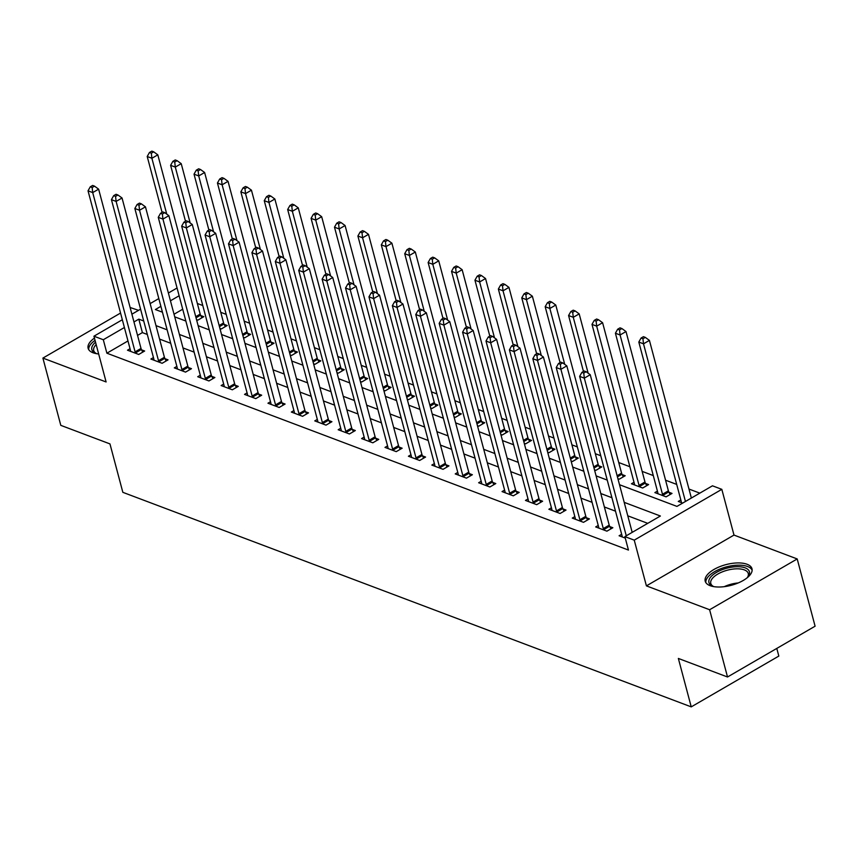 <?xml version="1.0" encoding="UTF-8"?>
<svg xmlns="http://www.w3.org/2000/svg" width="858" height="858" viewBox="0 0 858 858"><rect width="100%" height="100%" fill="white"/><g stroke="black" fill="none" stroke-linecap="round" stroke-linejoin="round"><path stroke-width="1.29" d="M747.061 564.264A24.196 10.671 -14.9 0 0 719.572 566.741A24.196 10.671 -14.9 0 0 705.212 581.198A24.196 10.671 -14.9 0 0 710.134 585.682A24.196 10.671 -14.9 0 0 737.612 583.193A24.196 10.671 -14.9 0 0 751.983 568.747A24.196 10.671 -14.9 0 0 747.061 564.264M94.444 338.106A24.196 10.671 -14.9 0 0 88.127 348.273A24.196 10.671 -14.9 0 0 93.039 352.767A24.196 10.671 -14.9 0 0 98.659 353.957M619.508 484.716L676.951 506.402L712.462 485.81L721.825 489.339L634.244 540.143L624.881 536.604L660.381 516.012L624.206 502.359M733.998 535.081L646.406 585.875L709.62 609.738L727.52 676.994L815.1 626.201L797.2 558.944L733.998 535.081L721.825 489.339M776.79 648.423L778.828 656.07L691.237 706.874L122.844 492.331L109.963 443.908L60.8 425.354L42.9 358.086L106.102 381.949L93.94 336.207L122.329 319.734M138.546 310.328L130.116 307.507M699.817 493.136L688.974 489.049M676.694 484.405L665.561 480.212M653.281 475.579L642.149 471.374M629.879 466.741L618.736 462.537M600.761 455.748L595.334 453.7M577.348 446.911L571.921 444.862M553.936 438.073L548.509 436.025M530.523 429.236L525.096 427.187M507.121 420.399L501.694 418.361M483.708 411.572L478.281 409.523M460.296 402.734L454.869 400.686M436.883 393.897L431.456 391.849M413.481 385.06L408.054 383.011M390.068 376.222L384.641 374.174M366.656 367.385L361.229 365.336M343.243 358.547L337.816 356.499M319.841 349.721L314.414 347.672M296.428 340.883L291.001 338.835M273.016 332.046L267.589 329.998M249.603 323.209L244.176 321.16M226.201 314.371L220.774 312.323M202.788 305.534L197.361 303.485M709.62 609.738L797.2 558.944M120.549 313.052L42.9 358.086M182.711 309.212L174.035 314.243M196.514 319.594L197.908 320.12L203.818 316.688L200.772 315.54M219.927 328.432L221.31 328.957L227.231 325.525L224.185 324.378M243.329 337.269L244.723 337.795L250.643 334.363L247.597 333.215M266.741 346.106L268.136 346.632L274.056 343.2L271.01 342.052M290.154 354.944L291.548 355.469L297.458 352.037L294.412 350.89M313.567 363.781L314.95 364.307L320.871 360.875L317.825 359.727M336.969 372.619L338.363 373.144L344.283 369.712L341.237 368.554M360.381 381.456L361.776 381.982L367.696 378.539L364.65 377.391M383.794 390.283L385.188 390.808L391.098 387.376L388.052 386.229M407.207 399.12L408.59 399.646L414.511 396.214L411.465 395.066M430.609 407.958L432.003 408.483L437.923 405.051L434.877 403.904M454.021 416.795L455.416 417.32L461.336 413.888L458.29 412.741M477.434 425.632L478.828 426.158L484.738 422.726L481.692 421.578M500.847 434.47L502.23 434.995L508.151 431.563L505.105 430.405M524.249 443.307L525.643 443.833L531.563 440.401L528.517 439.242M547.661 452.134L549.056 452.659L554.976 449.227L551.93 448.08M571.074 460.971L572.468 461.497L578.378 458.065L575.332 456.917M594.487 469.809L595.87 470.334L601.79 466.902L598.745 465.755M617.889 478.646L619.283 479.172L625.203 475.74L622.157 474.592M634.008 482.282L631.456 483.773L642.696 488.009L648.616 484.577L645.57 483.429M657.421 491.119L654.869 492.599L666.108 496.846L672.018 493.414L668.972 492.267M680.834 499.957L678.281 501.437L682.657 503.088M127.971 340.958L106.885 353.196L628.453 550.064L624.881 536.604M647.747 523.348L627.777 515.808M615.508 511.175L604.375 506.971M592.095 502.338L580.963 498.133M568.682 493.5L557.55 489.296M545.28 484.663L534.137 480.469M521.868 475.836L510.735 471.632M498.455 466.999L487.323 462.794M475.042 458.161L463.91 453.957M451.63 449.324L440.497 445.12M428.228 440.486L417.095 436.282M404.815 431.649L393.683 427.445M381.402 422.812L370.27 418.607M357.99 413.974L346.857 409.781M334.588 405.148L323.455 400.943M311.175 396.31L300.043 392.106M287.762 387.473L276.63 383.269M264.35 378.635L253.217 374.431M240.948 369.798L229.815 365.594M217.535 360.961L206.403 356.756M194.123 352.123L182.99 347.93M170.71 343.286L159.577 339.092M147.308 334.459L142.385 332.604L137.537 335.414M130.041 348.723L127.488 350.203L138.728 354.451L144.648 351.019L141.591 349.86M153.453 357.561L150.901 359.041L162.141 363.288L168.05 359.856L165.004 358.698M176.866 366.398L174.313 367.878L185.542 372.115L191.463 368.683L188.417 367.535M200.268 375.236L197.715 376.716L208.955 380.952L214.875 377.52L211.829 376.372M223.681 384.073L221.128 385.553L232.368 389.789L238.288 386.357L235.242 385.21M247.093 392.9L244.541 394.39L255.781 398.627L261.69 395.195L258.644 394.047M270.506 401.737L267.953 403.217L279.182 407.464L285.103 404.032L282.057 402.885M293.908 410.574L291.355 412.055L302.595 416.302L308.515 412.87L305.469 411.722M317.321 419.412L314.768 420.892L326.008 425.139L331.928 421.707L328.882 420.549M340.733 428.249L338.181 429.729L349.421 433.976L355.33 430.544L352.284 429.386M364.146 437.087L361.593 438.567L372.822 442.803L378.743 439.371L375.697 438.224M387.548 445.924L384.995 447.404L396.235 451.64L402.155 448.208L399.109 447.061M410.961 454.761L408.408 456.241L419.648 460.478L425.568 457.046L422.522 455.898M434.373 463.588L431.821 465.079L443.06 469.315L448.97 465.883L445.924 464.736M457.786 472.426L455.233 473.906L466.462 478.153L472.383 474.721L469.337 473.573M481.188 481.263L478.635 482.743L489.875 486.99L495.795 483.558L492.749 482.411M504.601 490.1L502.048 491.58L513.288 495.827L519.208 492.395L516.162 491.237M528.013 498.938L525.461 500.418L536.7 504.665L542.61 501.222L539.564 500.075M551.426 507.775L548.873 509.255L560.102 513.492L566.023 510.06L562.977 508.912M574.828 516.613L572.275 518.093L583.515 522.329L589.435 518.897L586.389 517.749M598.24 525.45L595.688 526.93L606.928 531.166L612.848 527.734L609.802 526.587M621.653 534.277L619.101 535.767L625.268 538.095M646.406 585.875L634.244 540.143M106.885 353.196L103.303 339.736L93.94 336.207M727.52 676.994L678.356 658.44L691.237 706.874M160.886 306.338L155.384 309.534L162.441 312.205M174.721 316.838L185.854 321.042M198.134 325.675L209.266 329.88M221.536 334.513L232.668 338.706M244.948 343.339L256.081 347.544M268.361 352.177L279.494 356.381M291.774 361.014L302.906 365.218M315.176 369.852L326.308 374.056M338.588 378.689L349.721 382.893M362.001 387.526L373.133 391.731M385.414 396.364L396.546 400.557M408.816 405.201L419.948 409.395M432.228 414.028L443.361 418.232M455.641 422.865L466.773 427.07M479.054 431.703L490.186 435.907M502.456 440.54L513.588 444.744M525.868 449.377L537.001 453.582M549.281 458.215L560.413 462.419M572.694 467.052L583.826 471.246M596.095 475.879L607.228 480.083M179.129 295.763L170.452 300.793M131.896 314.189L140.573 309.159M150.139 303.614L158.816 298.573M168.382 293.028L177.059 287.998M143.726 320.999L138.814 319.144L133.966 321.954M124.399 327.509L103.303 339.736M611.926 497.726L600.793 493.522M588.513 488.888L577.38 484.684M565.111 480.051L553.968 475.847M541.698 471.214L530.566 467.009M518.286 462.376L507.153 458.172M494.873 453.539L483.74 449.345M471.46 444.701L460.328 440.508M448.058 435.875L436.926 431.671M424.646 427.037L413.513 422.833M401.233 418.2L390.1 413.996M377.82 409.363L366.688 405.158M354.418 400.525L343.286 396.321M331.006 391.688L319.873 387.484M307.593 382.85L296.46 378.657M284.18 374.024L273.048 369.819M260.778 365.186L249.646 360.982M237.366 356.349L226.233 352.145M213.953 347.511L202.82 343.307M190.54 338.674L179.408 334.47M167.138 329.837L156.006 325.632M142.385 332.604L138.814 319.144M135.092 351.866L141.012 348.434L98.627 189.157L92.707 192.589L135.092 351.866A3.1 1.459 -120.1 0 0 135.489 352.917L135.682 353.292M92.149 187.527L94.519 186.154L92.643 185.446L90.272 186.819L92.149 187.527L92.707 192.589L88.031 190.819L130.405 350.096A3.1 1.459 -120.1 0 1 130.545 351.051L130.534 351.351M141.012 348.434A3.1 1.459 -120.1 0 0 141.409 349.485L142.718 352.134M98.627 189.157L94.519 186.154M90.272 186.819L88.031 190.819M201.898 317.814L200.59 315.165A3.1 1.459 59.9 0 1 200.182 314.114L157.808 154.837L151.887 158.269L147.211 156.499L162.087 212.419M166.752 214.125L151.887 158.269L151.33 153.207L153.7 151.834L151.823 151.126L149.453 152.499L151.33 153.207M147.211 156.499L149.453 152.499M153.7 151.834L157.808 154.837M158.505 360.703L164.414 357.271L122.04 197.994L116.12 201.426L158.505 360.703A3.1 1.459 -120.1 0 0 158.902 361.754L159.084 362.13M115.562 196.364L117.932 194.991L116.055 194.283L113.685 195.656L115.562 196.364L116.12 201.426L111.433 199.657L153.818 358.934A3.1 1.459 -120.1 0 1 153.947 359.888L153.947 360.188M164.414 357.271A3.1 1.459 -120.1 0 0 164.822 358.322L166.13 360.971M122.04 197.994L117.932 194.991M113.685 195.656L111.433 199.657M181.907 369.541L187.827 366.109L145.452 206.832L139.532 210.264L181.907 369.541A3.1 1.459 -120.1 0 0 182.314 370.592L182.497 370.967M138.975 205.201L141.334 203.829L139.468 203.121L137.098 204.494L138.975 205.201L139.532 210.264L134.845 208.494L177.231 367.771A3.1 1.459 -120.1 0 1 177.359 368.726L177.359 369.026M187.827 366.109A3.1 1.459 -120.1 0 0 188.234 367.16L189.532 369.809M145.452 206.832L141.334 203.829M137.098 204.494L134.845 208.494M205.319 378.378L211.24 374.946L168.854 215.658L162.945 219.09L205.319 378.378A3.1 1.459 -120.1 0 0 205.727 379.429L205.909 379.804M162.377 214.039L164.747 212.666L162.87 211.958L160.51 213.331L162.377 214.039L162.945 219.09L158.258 217.331L200.643 376.608A3.1 1.459 -120.1 0 1 200.772 377.563L200.761 377.863M211.24 374.946A3.1 1.459 -120.1 0 0 211.636 375.997L212.945 378.635M168.854 215.658L164.747 212.666M160.51 213.331L158.258 217.331M225.311 326.641L224.002 324.002A3.1 1.459 59.9 0 1 223.595 322.94L181.22 163.663L175.3 167.096L170.613 165.337L185.5 221.257M190.165 222.962L175.3 167.096L174.742 162.044L177.102 160.671L175.236 159.963L172.866 161.336L174.742 162.044M170.613 165.337L172.866 161.336M177.102 160.671L181.22 163.663M248.713 335.478L247.415 332.84A3.1 1.459 59.9 0 1 247.007 331.778L204.622 172.501L198.713 175.933L194.026 174.174L208.902 230.083M213.578 231.799L198.713 175.933L198.144 170.881L200.515 169.509L198.648 168.801L196.278 170.174L198.144 170.881M194.026 174.174L196.278 170.174M200.515 169.509L204.622 172.501M272.125 344.315L270.817 341.677A3.1 1.459 59.9 0 1 270.42 340.615L228.035 181.338L222.115 184.77L217.439 183.001L232.314 238.921M236.98 240.637L222.115 184.77L221.557 179.719L223.927 178.346L222.05 177.638L219.691 179.011L221.557 179.719M217.439 183.001L219.691 179.011M223.927 178.346L228.035 181.338M228.732 387.205L234.652 383.773L192.267 224.496L186.347 227.928L228.732 387.205A3.1 1.459 -120.1 0 0 229.129 388.266L229.322 388.642M185.789 222.876L188.159 221.503L186.283 220.796L183.912 222.168L185.789 222.876L186.347 227.928L181.671 226.169L224.045 385.446A3.1 1.459 -120.1 0 1 224.185 386.4L224.174 386.701M234.652 383.773A3.1 1.459 -120.1 0 0 235.049 384.834L236.358 387.473M192.267 224.496L188.159 221.503M183.912 222.168L181.671 226.169M295.538 353.153L294.23 350.514A3.1 1.459 59.9 0 1 293.822 349.453L251.448 190.176L245.527 193.608L240.851 191.838L255.727 247.758M260.392 249.474L245.527 193.608L244.97 188.556L247.34 187.183L245.463 186.476L243.093 187.848L244.97 188.556M240.851 191.838L243.093 187.848M247.34 187.183L251.448 190.176M96.879 353.743A20.935 9.234 165.1 0 1 95.624 353.281A20.935 9.234 165.1 0 1 95.528 342.17M96.16 344.551A19.391 8.548 -14.9 0 0 93.704 350.536A19.391 8.548 -14.9 0 0 96.461 353.603M95.034 340.347A24.045 10.607 -14.9 0 0 88.706 349.614M713.974 586.658A20.935 9.234 165.1 0 1 713.191 586.389A20.935 9.234 165.1 0 1 712.708 586.196A20.935 9.234 165.1 0 1 716.838 572.179A20.935 9.234 165.1 0 1 745.152 567.857A20.935 9.234 165.1 0 1 747.962 576.823A20.935 9.234 165.1 0 1 747.093 577.842M747.393 577.52A19.391 8.548 -14.9 0 0 748.262 573.487A19.391 8.548 -14.9 0 0 744.326 569.884A19.391 8.548 -14.9 0 0 722.297 571.878A19.391 8.548 -14.9 0 0 710.789 583.451A19.391 8.548 -14.9 0 0 713.556 586.518M752.134 570.195A24.045 10.607 -14.9 0 0 747.511 566.484A24.045 10.607 -14.9 0 0 721.02 568.629A24.045 10.607 -14.9 0 0 705.802 582.528M252.145 396.042L258.054 392.61L215.68 233.333L209.76 236.765L252.145 396.042A3.1 1.459 -120.1 0 0 252.542 397.104L252.724 397.479M209.202 231.714L211.572 230.341L209.695 229.633L207.325 231.006L209.202 231.714L209.76 236.765L205.073 234.995L247.458 394.283A3.1 1.459 -120.1 0 1 247.587 395.227L247.587 395.538M258.054 392.61A3.1 1.459 -120.1 0 0 258.462 393.672L259.77 396.31M215.68 233.333L211.572 230.341M207.325 231.006L205.073 234.995M275.547 404.879L281.467 401.447L239.092 242.171L233.172 245.602L275.547 404.879A3.1 1.459 -120.1 0 0 275.954 405.941L276.137 406.317M232.615 240.551L234.974 239.178L233.108 238.47L230.738 239.843L232.615 240.551L233.172 245.602L228.485 243.833L270.871 403.11A3.1 1.459 -120.1 0 1 270.999 404.064L270.999 404.375M281.467 401.447A3.1 1.459 -120.1 0 0 281.874 402.509L283.172 405.148M239.092 242.171L234.974 239.178M230.738 239.843L228.485 243.833M298.959 413.717L304.88 410.285L262.494 251.008L256.585 254.44L298.959 413.717A3.1 1.459 -120.1 0 0 299.367 414.768L299.549 415.154M256.016 249.378L258.387 248.005L256.51 247.297L254.15 248.681L256.016 249.378L256.585 254.44L251.898 252.67L294.283 411.947A3.1 1.459 -120.1 0 1 294.412 412.902L294.401 413.213M304.88 410.285A3.1 1.459 -120.1 0 0 305.276 411.336L306.585 413.985M262.494 251.008L258.387 248.005M254.15 248.681L251.898 252.67M322.372 422.554L328.292 419.122L285.907 259.845L279.987 263.277L322.372 422.554A3.1 1.459 -120.1 0 0 322.769 423.605L322.962 423.981M279.429 258.215L281.799 256.842L279.923 256.134L277.552 257.507L279.429 258.215L279.987 263.277L275.311 261.508L317.685 420.785A3.1 1.459 -120.1 0 1 317.825 421.739L317.814 422.039M328.292 419.122A3.1 1.459 -120.1 0 0 328.689 420.173L329.998 422.822M285.907 259.845L281.799 256.842M277.552 257.507L275.311 261.508M345.785 431.392L351.694 427.96L309.32 268.683L303.4 272.115L345.785 431.392A3.1 1.459 -120.1 0 0 346.182 432.443L346.364 432.818M302.842 267.053L305.212 265.68L303.335 264.972L300.965 266.345L302.842 267.053L303.4 272.115L298.713 270.345L341.098 429.622A3.1 1.459 -120.1 0 1 341.227 430.577L341.227 430.877M351.694 427.96A3.1 1.459 -120.1 0 0 352.102 429.011L353.41 431.66M309.32 268.683L305.212 265.68M300.965 266.345L298.713 270.345M318.951 361.99L317.642 359.341A3.1 1.459 59.9 0 1 317.235 358.29L274.86 199.013L268.94 202.445L264.253 200.675L279.14 256.596M283.805 258.312L268.94 202.445L268.382 197.383L270.742 196.01L268.876 195.302L266.506 196.675L268.382 197.383M264.253 200.675L266.506 196.675M270.742 196.01L274.86 199.013M342.353 370.828L341.055 368.179A3.1 1.459 59.9 0 1 340.647 367.127L298.262 207.851L292.353 211.282L287.666 209.513L302.542 265.433M307.218 267.149L292.353 211.282L291.784 206.22L294.155 204.847L292.288 204.14L289.918 205.512L291.784 206.22M287.666 209.513L289.918 205.512M294.155 204.847L298.262 207.851M365.765 379.665L364.457 377.016A3.1 1.459 59.9 0 1 364.06 375.965L321.675 216.688L315.755 220.12L311.079 218.35L325.954 274.27M330.62 275.976L315.755 220.12L315.197 215.058L317.567 213.685L315.69 212.977L313.331 214.35L315.197 215.058M311.079 218.35L313.331 214.35M317.567 213.685L321.675 216.688M389.178 388.502L387.87 385.853A3.1 1.459 59.9 0 1 387.462 384.802L345.088 225.525L339.167 228.957L334.491 227.188L349.367 283.108M354.032 284.813L339.167 228.957L338.61 223.895L340.98 222.522L339.103 221.814L336.733 223.187L338.61 223.895M334.491 227.188L336.733 223.187M340.98 222.522L345.088 225.525M412.591 397.329L411.282 394.691A3.1 1.459 59.9 0 1 410.875 393.629L368.5 234.352L362.58 237.784L357.893 236.025L372.78 291.935M377.445 293.651L362.58 237.784L362.022 232.733L364.382 231.36L362.516 230.652L360.146 232.025L362.022 232.733M357.893 236.025L360.146 232.025M364.382 231.36L368.5 234.352M369.187 440.229L375.107 436.797L332.732 277.52L326.812 280.952L369.187 440.229A3.1 1.459 -120.1 0 0 369.594 441.28L369.777 441.656M326.255 275.89L328.614 274.517L326.748 273.809L324.378 275.182L326.255 275.89L326.812 280.952L322.125 279.182L364.511 438.459A3.1 1.459 -120.1 0 1 364.639 439.414L364.639 439.714M375.107 436.797A3.1 1.459 -120.1 0 0 375.514 437.848L376.812 440.497M332.732 277.52L328.614 274.517M324.378 275.182L322.125 279.182M435.993 406.166L434.695 403.528A3.1 1.459 59.9 0 1 434.287 402.466L391.902 243.189L385.993 246.621L381.306 244.862L396.181 300.772M400.858 302.488L385.993 246.621L385.424 241.57L387.795 240.197L385.928 239.489L383.558 240.862L385.424 241.57M381.306 244.862L383.558 240.862M387.795 240.197L391.902 243.189M392.599 449.066L398.52 445.624L356.134 286.347L350.225 289.779L392.599 449.066A3.1 1.459 -120.1 0 0 393.007 450.118L393.189 450.493M349.656 284.727L352.027 283.354L350.15 282.647L347.79 284.019L349.656 284.727L350.225 289.779L345.538 288.02L387.923 447.297A3.1 1.459 -120.1 0 1 388.052 448.251L388.041 448.552M398.52 445.624A3.1 1.459 -120.1 0 0 398.916 446.686L400.225 449.324M356.134 286.347L352.027 283.354M347.79 284.019L345.538 288.02M459.405 415.004L458.097 412.366A3.1 1.459 59.9 0 1 457.7 411.304L415.315 252.027L409.395 255.459L404.719 253.689L419.594 309.609M424.26 311.325L409.395 255.459L408.837 250.407L411.207 249.034L409.33 248.327L406.971 249.699L408.837 250.407M404.719 253.689L406.971 249.699M411.207 249.034L415.315 252.027M416.012 457.893L421.932 454.461L379.547 295.184L373.627 298.616L416.012 457.893A3.1 1.459 -120.1 0 0 416.409 458.955L416.602 459.33M373.069 293.565L375.439 292.192L373.562 291.484L371.192 292.857L373.069 293.565L373.627 298.616L368.951 296.857L411.325 456.134A3.1 1.459 -120.1 0 1 411.465 457.078L411.454 457.389M421.932 454.461A3.1 1.459 -120.1 0 0 422.329 455.523L423.637 458.161M379.547 295.184L375.439 292.192M371.192 292.857L368.951 296.857M482.818 423.841L481.51 421.192A3.1 1.459 59.9 0 1 481.113 420.141L438.728 260.864L432.807 264.296L428.131 262.527L443.007 318.447M447.672 320.163L432.807 264.296L432.25 259.234L434.62 257.861L432.743 257.164L430.373 258.537L432.25 259.234M428.131 262.527L430.373 258.537M434.62 257.861L438.728 260.864M439.425 466.731L445.334 463.299L402.96 304.022L397.039 307.454L439.425 466.731A3.1 1.459 -120.1 0 0 439.822 467.792L440.004 468.168M396.482 302.402L398.852 301.029L396.975 300.321L394.605 301.694L396.482 302.402L397.039 307.454L392.353 305.684L434.738 464.961A3.1 1.459 -120.1 0 1 434.867 465.915L434.867 466.226M445.334 463.299A3.1 1.459 -120.1 0 0 445.742 464.36L447.05 466.999M402.96 304.022L398.852 301.029M394.605 301.694L392.353 305.684M506.231 432.679L504.922 430.03A3.1 1.459 59.9 0 1 504.515 428.979L462.14 269.702L456.22 273.134L451.533 271.364L466.42 327.284M471.085 329L456.22 273.134L455.662 268.071L458.022 266.699L456.156 265.991L453.785 267.364L455.662 268.071M451.533 271.364L453.785 267.364M458.022 266.699L462.14 269.702M462.827 475.568L468.747 472.136L426.372 312.859L420.452 316.291L462.827 475.568A3.1 1.459 -120.1 0 0 463.234 476.63L463.417 477.005M419.894 311.239L422.254 309.856L420.388 309.159L418.018 310.532L419.894 311.239L420.452 316.291L415.765 314.521L458.151 473.798A3.1 1.459 -120.1 0 1 458.279 474.753L458.279 475.064M468.747 472.136A3.1 1.459 -120.1 0 0 469.154 473.198L470.452 475.836M426.372 312.859L422.254 309.856M418.018 310.532L415.765 314.521M529.633 441.516L528.335 438.867A3.1 1.459 59.9 0 1 527.927 437.816L485.542 278.539L479.633 281.971L474.946 280.201L489.821 336.121M494.498 337.837L479.633 281.971L479.064 276.909L481.435 275.536L479.568 274.828L477.198 276.201L479.064 276.909M474.946 280.201L477.198 276.201M481.435 275.536L485.542 278.539M486.239 484.405L492.16 480.973L449.774 321.696L443.865 325.128L486.239 484.405A3.1 1.459 -120.1 0 0 486.647 485.456L486.829 485.843M443.296 320.066L445.667 318.693L443.79 317.986L441.43 319.358L443.296 320.066L443.865 325.128L439.178 323.359L481.563 482.636A3.1 1.459 -120.1 0 1 481.692 483.59L481.681 483.901M492.16 480.973A3.1 1.459 -120.1 0 0 492.556 482.024L493.865 484.673M449.774 321.696L445.667 318.693M441.43 319.358L439.178 323.359M553.045 450.353L551.737 447.704A3.1 1.459 59.9 0 1 551.34 446.653L508.955 287.376L503.035 290.808L498.359 289.039L513.234 344.959M517.9 346.664L503.035 290.808L502.477 285.746L504.847 284.373L502.97 283.666L500.611 285.038L502.477 285.746M498.359 289.039L500.611 285.038M504.847 284.373L508.955 287.376M509.652 493.243L515.572 489.811L473.187 330.534L467.267 333.966L509.652 493.243A3.1 1.459 -120.1 0 0 510.049 494.294L510.242 494.669M466.709 328.904L469.079 327.531L467.202 326.823L464.832 328.196L466.709 328.904L467.267 333.966L462.591 332.196L504.965 491.473A3.1 1.459 -120.1 0 1 505.105 492.428L505.094 492.728M515.572 489.811A3.1 1.459 -120.1 0 0 515.969 490.862L517.277 493.511M473.187 330.534L469.079 327.531M464.832 328.196L462.591 332.196M533.065 502.08L538.974 498.648L496.6 339.371L490.679 342.803L533.065 502.08A3.1 1.459 -120.1 0 0 533.462 503.131L533.655 503.507M490.122 337.741L492.492 336.368L490.615 335.66L488.245 337.033L490.122 337.741L490.679 342.803L485.993 341.034L528.378 500.311A3.1 1.459 -120.1 0 1 528.507 501.265L528.507 501.565M538.974 498.648A3.1 1.459 -120.1 0 0 539.382 499.699L540.69 502.348M496.6 339.371L492.492 336.368M488.245 337.033L485.993 341.034M556.467 510.918L562.387 507.486L520.012 348.209L514.092 351.641L556.467 510.918A3.1 1.459 -120.1 0 0 556.874 511.969L557.057 512.344M513.534 346.578L515.894 345.206L514.028 344.498L511.658 345.871L513.534 346.578L514.092 351.641L509.405 349.871L551.791 509.148A3.1 1.459 -120.1 0 1 551.919 510.102L551.919 510.403M562.387 507.486A3.1 1.459 -120.1 0 0 562.794 508.537L564.092 511.186M520.012 348.209L515.894 345.206M511.658 345.871L509.405 349.871M579.879 519.744L585.8 516.312L543.414 357.035L537.505 360.467L579.879 519.744A3.1 1.459 -120.1 0 0 580.287 520.806L580.469 521.181M536.936 355.416L539.307 354.043L537.43 353.335L535.07 354.708L536.936 355.416L537.505 360.467L532.818 358.708L575.203 517.985A3.1 1.459 -120.1 0 1 575.332 518.94L575.321 519.24M585.8 516.312A3.1 1.459 -120.1 0 0 586.196 517.374L587.505 520.012M543.414 357.035L539.307 354.043M535.07 354.708L532.818 358.708M576.458 459.191L575.15 456.542A3.1 1.459 59.9 0 1 574.753 455.491L532.368 296.214L526.447 299.646L521.771 297.876L536.647 353.796M541.312 355.502L526.447 299.646L525.89 294.584L528.26 293.211L526.383 292.503L524.013 293.876L525.89 294.584M521.771 297.876L524.013 293.876M528.26 293.211L532.368 296.214M599.871 468.018L598.562 465.379A3.1 1.459 59.9 0 1 598.155 464.317L555.78 305.04L549.86 308.472L545.173 306.714L560.06 362.623M564.725 364.339L549.86 308.472L549.302 303.421L551.662 302.048L549.796 301.34L547.425 302.713L549.302 303.421M545.173 306.714L547.425 302.713M551.662 302.048L555.78 305.04M623.273 476.855L621.975 474.217A3.1 1.459 59.9 0 1 621.567 473.155L579.182 313.878L573.273 317.31L568.586 315.54L583.461 371.46M588.138 373.176L573.273 317.31L572.704 312.258L575.075 310.886L573.208 310.178L570.838 311.551L572.704 312.258M568.586 315.54L570.838 311.551M575.075 310.886L579.182 313.878M646.685 485.692L645.377 483.054A3.1 1.459 59.9 0 1 644.98 481.992L602.595 322.715L596.675 326.147L591.999 324.378L634.373 483.655A3.1 1.459 59.9 0 1 634.512 484.609L634.502 484.92M639.65 486.861L639.467 486.486A3.1 1.459 59.9 0 1 639.06 485.424L596.675 326.147L596.117 321.096L598.487 319.723L596.61 319.015L594.251 320.388L596.117 321.096M591.999 324.378L594.251 320.388M598.487 319.723L602.595 322.715M603.292 528.582L609.212 525.15L566.827 365.873L560.907 369.305L603.292 528.582A3.1 1.459 -120.1 0 0 603.689 529.643L603.882 530.019M560.349 364.253L562.719 362.88L560.842 362.173L558.472 363.545L560.349 364.253L560.907 369.305L556.231 367.546L598.605 526.823A3.1 1.459 -120.1 0 1 598.745 527.767L598.734 528.078M609.212 525.15A3.1 1.459 -120.1 0 0 609.609 526.211L610.917 528.85M566.827 365.873L562.719 362.88M558.472 363.545L556.231 367.546M670.098 494.53L668.79 491.881A3.1 1.459 59.9 0 1 668.393 490.83L626.008 331.553L620.087 334.985L615.411 333.215L657.786 492.492A3.1 1.459 59.9 0 1 657.914 493.447L657.914 493.758M663.062 495.699L662.869 495.313A3.1 1.459 59.9 0 1 662.473 494.262L620.087 334.985L619.53 329.922L621.9 328.55L620.023 327.853L617.653 329.225L619.53 329.922M615.411 333.215L617.653 329.225M621.9 328.55L626.008 331.553M632.185 532.368L590.24 374.71L584.319 378.142L626.265 535.8M583.762 373.091L586.132 371.718L584.255 371.01L581.885 372.383L583.762 373.091L584.319 378.142L579.643 376.372L622.018 535.649A3.1 1.459 -120.1 0 1 622.147 536.604L622.147 536.915M590.24 374.71L586.132 371.718M581.885 372.383L579.643 376.372M691.366 498.048L649.42 340.39L643.5 343.822L638.813 342.052L681.198 501.329A3.1 1.459 59.9 0 1 681.327 502.284L681.327 502.584M685.445 501.48L643.5 343.822L642.942 338.76L645.302 337.387L643.436 336.679L641.065 338.052L642.942 338.76M638.813 342.052L641.065 338.052M645.302 337.387L649.42 340.39M135.489 352.917L141.409 349.485M200.59 315.165L196.032 317.803M200.182 314.114L195.742 316.688M158.902 361.754L164.822 358.322M182.314 370.592L188.234 367.16M205.727 379.429L211.636 375.997M224.002 324.002L219.444 326.641M223.595 322.94L219.144 325.525M247.415 332.84L242.857 335.478M247.007 331.778L242.557 334.363M270.817 341.677L266.27 344.315M270.42 340.615L265.969 343.2M229.129 388.266L235.049 384.834M294.23 350.514L289.672 353.153M293.822 349.453L289.382 352.037M724.249 586.668A19.391 8.548 165.1 0 1 738.191 582.957M252.542 397.104L258.462 393.672M275.954 405.941L281.874 402.509M299.367 414.768L305.276 411.336M322.769 423.605L328.689 420.173M346.182 432.443L352.102 429.011M317.642 359.341L313.084 361.99M317.235 358.29L312.784 360.875M341.055 368.179L336.497 370.828M340.647 367.127L336.197 369.701M364.457 377.016L359.91 379.654M364.06 375.965L359.609 378.539M387.87 385.853L383.311 388.492M387.462 384.802L383.022 387.376M411.282 394.691L406.724 397.329M410.875 393.629L406.424 396.214M369.594 441.28L375.514 437.848M434.695 403.528L430.137 406.166M434.287 402.466L429.837 405.051M393.007 450.118L398.916 446.686M458.097 412.366L453.55 415.004M457.7 411.304L453.249 413.888M416.409 458.955L422.329 455.523M481.51 421.192L476.951 423.841M481.113 420.141L476.662 422.726M439.822 467.792L445.742 464.36M504.922 430.03L500.364 432.679M504.515 428.979L500.064 431.563M463.234 476.63L469.154 473.198M528.335 438.867L523.777 441.505M527.927 437.816L523.477 440.39M486.647 485.456L492.556 482.024M551.737 447.704L547.189 450.343M551.34 446.653L546.889 449.227M510.049 494.294L515.969 490.862M533.462 503.131L539.382 499.699M556.874 511.969L562.794 508.537M580.287 520.806L586.196 517.374M575.15 456.542L570.591 459.18M574.753 455.491L570.302 458.065M598.562 465.379L594.004 468.018M598.155 464.317L593.704 466.902M621.975 474.217L617.417 476.855M621.567 473.155L617.116 475.74M645.377 483.054L639.467 486.486M644.98 481.992L639.06 485.424M603.689 529.643L609.609 526.211M668.79 491.881L662.869 495.313M668.393 490.83L662.473 494.262"/></g></svg>
